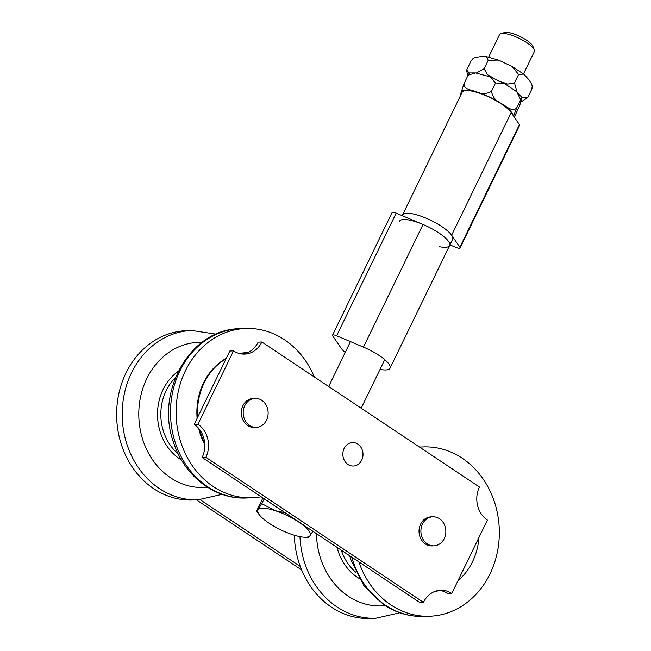 <?xml version="1.0" encoding="UTF-8"?>
<svg xmlns="http://www.w3.org/2000/svg" width="651" height="651" viewBox="0 0 651 651"><rect width="100%" height="100%" fill="white"/><g stroke="black" fill="none" stroke-linecap="round" stroke-linejoin="round"><path stroke-width="0.98" d="M300.266 566.435L200.142 499.691M301.657 569.975L196.464 499.862M216.132 334.158L191.817 330.496L186.243 330.7A84.711 72.766 87.9 0 0 125.936 373.056A84.711 72.766 87.9 0 0 127.409 458.898A84.711 72.766 87.9 0 0 192.566 500.009L198.14 499.797L222.121 494.329M314.303 376.962A84.711 72.766 87.9 0 0 245.687 328.478A84.711 72.766 87.9 0 0 185.389 370.834A84.711 72.766 87.9 0 0 186.853 456.677A84.711 72.766 87.9 0 0 252.01 497.787A84.711 72.766 87.9 0 0 261.149 496.77M226.263 358.351A60.51 51.974 87.9 0 0 203.519 382.918A60.51 51.974 87.9 0 0 197.115 418.381M198.701 428.431A60.51 51.974 87.9 0 0 204.796 444.666M247.714 352.63A60.51 51.974 87.9 0 0 247.209 352.647L246.591 352.671A60.51 51.974 87.9 0 0 239.389 353.526M226.052 358.791A60.51 51.974 87.9 0 0 204.137 382.894A60.51 51.974 87.9 0 0 197.652 417.283M199.605 429.554A60.51 51.974 87.9 0 0 204.715 443.29M247.209 352.647A60.51 51.974 87.9 0 0 239.617 353.583M478.965 537.457A60.51 51.974 -92.1 0 1 457.962 580.7M439.563 590.465A60.51 51.974 -92.1 0 1 434.673 591.515M419.651 447.172A84.711 72.766 -92.1 0 1 423.394 446.92A84.711 72.766 -92.1 0 1 499.268 528.864A84.711 72.766 -92.1 0 1 429.717 616.228A84.711 72.766 -92.1 0 1 358.904 561.927M399.82 612.77L375.839 618.238L370.264 618.45A84.711 72.766 -92.1 0 1 294.35 535.244M256.201 427.39L254.346 427.463A14.525 12.475 -92.1 0 1 241.342 413.418A14.525 12.475 -92.1 0 1 253.263 398.436L255.119 398.371A14.525 12.475 -92.1 0 1 260.97 399.812A14.525 12.475 -92.1 0 1 267.895 415.899A14.525 12.475 -92.1 0 1 256.201 427.39A14.525 12.475 -92.1 0 1 243.197 413.344A14.525 12.475 -92.1 0 1 255.119 398.371M433.908 545.831L432.044 545.904A14.525 12.475 -92.1 0 1 419.041 531.859A14.525 12.475 -92.1 0 1 430.962 516.878L432.825 516.813A14.525 12.475 -92.1 0 1 444.56 525.056A14.525 12.475 -92.1 0 1 442.916 540.794A14.525 12.475 -92.1 0 1 433.908 545.831A14.525 12.475 -92.1 0 1 420.896 531.786A14.525 12.475 -92.1 0 1 432.825 516.813M534.308 49.915L532.892 46.294A16.397 4.427 -154.1 0 0 520.125 36.562A16.397 4.427 -154.1 0 0 504.582 32.55L500.863 33.673A19.359 5.224 25.9 0 1 520.092 38.84A19.359 5.224 25.9 0 1 534.308 49.915A19.359 5.224 25.9 0 1 534.365 51.567L523.485 73.97M488.649 57.06L499.529 34.649A19.359 5.224 25.9 0 1 500.863 33.673M259.554 515.063L256.494 511.165L258.13 509.709A29.043 7.836 -154.1 0 0 259.554 515.063A29.043 7.836 -154.1 0 0 267.008 521.777A29.043 7.836 -154.1 0 0 292.934 534.797A29.043 7.836 -154.1 0 0 305.238 537.246A29.043 7.836 -154.1 0 0 309.982 535.757L308.346 537.205M261.946 503.76L275.178 510.669A29.043 7.836 -154.1 0 0 258.13 509.709L264.314 498.886M298.63 521.752L301.104 523.689A29.043 7.836 -154.1 0 0 275.178 510.669L285.081 512.719M312.903 531.273L309.982 535.757A29.043 7.836 -154.1 0 0 301.104 523.689L306.157 526.773M262.914 497.95L256.494 511.165M460.403 94.664L464.057 83.54C463.479 89.488 471.462 89.936 475.735 91.636C481.008 94.371 486.256 94.281 491.481 91.36C492.669 97.276 496.176 101.458 502.011 103.916C506.323 106.235 512.142 112.241 516.601 108.107L513.598 116.106M514.274 117.099L519.531 106.105L522.045 97.536L520.678 99.725L516.902 92.035L514.941 90.481L504.362 83.507L495.549 82.978L490.146 76.851L475.555 72.928L468.126 75.158L469.444 72.953L475.555 72.928M516.609 108.107A33.535 9.049 -154.1 0 0 516.601 108.107L520.678 99.725M491.481 91.36L495.549 82.978M464.057 83.54L468.126 75.158M467.719 76.004L466.645 70.324L466.987 69.34L466.71 70.072L469.241 73.14M476.353 73.034L484.149 68.697L487.428 74.678L494.06 78.437M522.069 97.642L527.668 97.699L521.044 101.906M500.481 81.44L507.658 84.142L514.485 82.872A33.535 9.049 -154.1 0 0 514.485 82.872L517.073 92.182M484.149 68.697L488.217 60.307L486.281 56.556L481.667 56.442L474.693 57.605L472.846 58.761L471.055 60.95L466.987 69.332M527.668 97.699L531.737 89.317L532.225 86.51L531.753 84.272L529.67 80.667L524.6 74.955L523.591 74.059L518.554 74.491L512.239 66.589L499.537 60.576L498.316 60.095L488.226 60.307M514.485 82.872L518.562 74.491M532.046 88.455L531.745 89.301M355.161 442.875A11.742 10.082 -92.1 0 1 362.965 455.48A11.742 10.082 -92.1 0 1 353.355 466.018A11.742 10.082 -92.1 0 1 342.841 454.667A11.742 10.082 -92.1 0 1 352.476 442.558A11.742 10.082 -92.1 0 1 355.161 442.875M205.862 457.311A24.201 20.791 87.9 0 0 197.912 424.257L233.538 350.881A24.201 20.791 87.9 0 0 244.621 354.103A24.201 20.791 87.9 0 0 261.857 342.003L479.445 487.029A24.201 20.791 87.9 0 0 487.404 520.084L451.77 593.46A24.201 20.791 87.9 0 0 440.686 590.237A24.201 20.791 87.9 0 0 423.459 602.338L205.862 457.311L202.144 457.45A24.201 20.791 87.9 0 0 194.193 424.395L229.827 351.019L233.538 350.881M423.459 602.338L419.74 602.476L202.144 457.45M242.758 354.071A24.201 20.791 87.9 0 0 258.138 342.141L261.857 342.003M451.77 593.46L448.051 593.598A24.201 20.791 87.9 0 0 438.831 590.408M194.193 424.395L197.912 424.257M402.212 215.684L402.554 214.968A27.83 7.511 25.9 0 1 425.306 217.873A27.83 7.511 25.9 0 1 451.631 235.223L459.883 247.266A4.842 1.31 -154.1 0 1 460.054 247.974L519.604 125.326A4.842 1.31 -154.1 0 0 519.433 124.626L511.181 112.582A27.83 7.511 -154.1 0 0 484.857 95.225A27.83 7.511 -154.1 0 0 462.104 92.32L402.554 214.968A27.83 7.511 -154.1 0 1 430.872 220.372A27.83 7.511 -154.1 0 1 452.632 239.283L449.581 245.573A27.83 7.511 -154.1 0 0 423.012 224.481L396.166 213.129A4.842 1.31 25.9 0 0 392.081 212.568L332.523 335.216A4.842 1.31 25.9 0 1 336.616 335.778L363.461 347.121A27.83 7.511 25.9 0 1 390.022 368.222A27.83 7.511 25.9 0 1 380.046 369.369M449.922 244.857L455.969 247.413A4.842 1.31 -154.1 0 0 460.054 247.974M345.209 352.46A27.83 7.511 25.9 0 1 340.953 347.959L332.702 335.916A4.842 1.31 25.9 0 1 332.523 335.216M439.604 246.729A27.83 7.511 -154.1 0 0 449.581 245.573A27.83 7.511 -154.1 0 0 427.821 226.662A27.83 7.511 -154.1 0 0 399.502 221.259M191.817 330.496A84.711 72.766 87.9 0 0 131.51 372.844A84.711 72.766 87.9 0 0 132.975 458.686A84.711 72.766 87.9 0 0 198.14 499.797M202.022 342.336A72.611 62.366 87.9 0 0 138.842 417.242A72.611 62.366 87.9 0 0 207.433 487.225M178.187 371.404A50.827 43.658 87.9 0 0 157.542 416.542A50.827 43.658 87.9 0 0 181.491 460.021M175.379 377.735A48.41 41.583 87.9 0 0 166.143 390.698A48.41 41.583 87.9 0 0 178.219 453.918M179.814 371.046A84.711 72.766 87.9 0 0 181.279 456.888A84.711 72.766 87.9 0 0 246.436 497.999C214.968 499.634 184.607 476.223 173.907 443.469C154.458 392.586 189.905 328.739 240.113 328.69A84.711 72.766 87.9 0 0 179.814 371.046M429.717 616.228L424.143 616.44A84.711 72.766 -92.1 0 1 385.351 605.161A84.711 72.766 -92.1 0 1 351.8 557.199M355.926 572.359A48.41 41.583 -92.1 0 1 341.303 550.193M359.197 578.462A50.827 43.658 -92.1 0 1 357.497 577.38A50.827 43.658 -92.1 0 1 337.031 547.353M385.14 605.666A72.611 62.366 -92.1 0 1 348.334 596.251A72.611 62.366 -92.1 0 1 316.492 533.665M375.839 618.238A84.711 72.766 -92.1 0 1 337.047 606.968A84.711 72.766 -92.1 0 1 299.981 536.66M513.126 115.414A28.693 7.739 -154.1 0 0 484.783 94.94A28.693 7.739 -154.1 0 0 461.282 94.021M511.181 112.582L451.631 235.223M519.433 124.626L459.883 247.266M363.461 347.121L423.012 224.481M336.616 335.778L396.166 213.129M246.436 497.999L252.01 497.787M240.113 328.69L245.687 328.478M423.394 446.92L419.488 447.066M424.143 616.44C409.658 616.863 396.19 612.965 383.724 604.746L363.803 585.485L350.922 559.819L349.758 555.832M361.191 408.21L384.757 359.669M328.665 386.531L350.466 341.629M305.238 537.246L308.468 537.246M460.395 94.655L460.737 95.144M490.146 76.851L504.362 83.507M516.894 92.035L522.037 97.536M486.281 56.556L498.316 60.095M512.239 66.589L523.591 74.059M390.022 368.222L449.581 245.573"/></g></svg>
